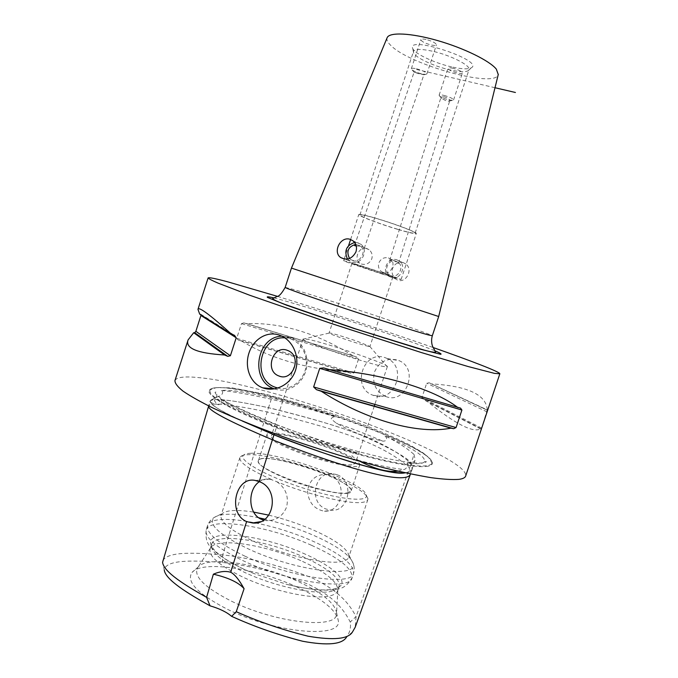 <?xml version="1.0" encoding="UTF-8"?>
<svg xmlns="http://www.w3.org/2000/svg" width="678" height="678" viewBox="0 0 678 678"><rect width="100%" height="100%" fill="white"/><g stroke="black" fill="none" stroke-linecap="round" stroke-linejoin="round"><path stroke-width="0.51" stroke-dasharray="3.39 2.54" d="M356.23 245.919L361.747 246.334L363.662 247.368L364.205 248.428L357.976 244.699L355.772 244.521M366.79 248.529C359.272 245.792 353.365 258.827 359.747 263.14L361.671 264.123C366.306 265.081 369.696 263.293 371.824 258.75C372.756 255.081 371.824 252.063 369.027 249.69L366.79 248.529M355.704 244.385L360.196 245.86C368.112 251.513 358.348 265.666 350.746 259.606L349.526 258.479M363.247 248.207L363.942 248.572M423.521 74.521L414.089 72.19L420.852 74.334L423.521 74.521M396.088 261.242L397.918 262.216L398.418 263.378L392.893 259.86L389.681 260.377L396.088 261.242C388.731 258.547 382.875 270.564 389.46 274.836C396.511 280.412 405.512 267.539 398.164 262.327L396.096 261.25M388.443 257.928L390.511 259.004C397.316 264.039 388.841 277.463 381.663 271.768C378.849 269.513 377.892 266.607 378.79 263.022C380.799 258.725 384.019 257.03 388.443 257.928M444.226 96.818L441.047 97.123L441.92 98.649L446.573 101.005L448.573 101.208L449.811 100.556C449.607 99.115 447.743 97.869 444.226 96.818M390.392 260.869L389.757 260.666M397.918 263.217L398.418 263.378M396.935 259.852L399.469 261.174C407.156 266.564 399.876 280.743 391.147 277.438L388.926 276.327C380.926 271.175 388.002 256.581 396.935 259.852M347.483 259.047L351.789 262.14C361.221 265.717 369.154 250.114 360.857 244.266L358.12 242.834L354.611 242.504M403.317 262.649C398.232 261.632 394.621 263.649 392.477 268.691C391.452 272.937 392.587 276.387 395.884 279.031C404.359 285.667 414.275 270.166 405.808 263.954L403.317 262.649M444.039 95.42C449.777 97.022 452.946 98.539 453.565 99.971L452.514 100.369L448.59 99.81C444.666 98.785 441.717 97.59 439.742 96.208L439.107 95.267C439.446 94.691 441.09 94.742 444.039 95.42M452.972 68.283C450.006 67.647 448.336 67.656 447.972 68.308C448.556 69.902 451.701 71.47 457.413 73.029C460.387 73.682 462.065 73.673 462.447 73.012C461.879 71.427 458.718 69.851 452.972 68.283M416.445 68.766C422.716 70.504 426.199 72.215 426.886 73.91L425.572 74.394L421.733 73.868C417.572 72.817 414.377 71.504 412.139 69.927L411.326 68.741C411.682 68.088 413.394 68.097 416.445 68.766M426.047 39.468C422.979 38.841 421.25 38.892 420.86 39.646C421.513 41.519 424.962 43.299 431.208 44.985C434.284 45.629 436.03 45.579 436.437 44.824C435.801 42.96 432.344 41.172 426.047 39.468M397.833 229.401C380.002 224.13 357.899 215.774 358.772 214.562C359.476 213.892 365.434 215.189 376.654 218.469C395.02 223.867 417.504 232.418 416.292 233.478C415.377 234.122 409.224 232.757 397.833 229.401M397.427 229.189C380.307 224.13 359.077 216.104 359.925 214.951C360.603 214.299 366.323 215.553 377.104 218.697C394.715 223.876 416.292 232.088 415.139 233.105C414.266 233.724 408.359 232.418 397.427 229.189M383.062 274.293C365.374 268.674 343.093 260.996 343.67 260.683L361.128 265.776C379.333 271.547 402.012 279.387 401.096 279.565L383.062 274.293M380.053 273.132L351.899 263.403C350.797 262.394 394.121 276.632 392.867 276.87L380.053 273.132M347.272 492.898L351.128 490.999L351.06 489.643C348.831 485.465 340.009 480.168 324.593 473.752C299.269 463.218 265.013 455.54 259.386 459.506L258.471 460.531C252.046 468.117 329.635 496.584 347.272 492.898M332.839 448.726C350.687 455.972 359.662 461.354 359.755 464.888C359.603 470.108 321.296 461.862 292.472 449.972C275.141 442.751 266.649 437.556 267.013 434.395C268.132 429.242 305.253 437.564 332.839 448.726M351.941 464.735C336.161 466.879 266.073 441.539 271.437 435.785C273.175 427.174 359.552 455.574 355.374 463.379L351.941 464.735M284.802 337.847C297.71 338.11 308.126 351.857 306.041 366.239C304.193 380.663 290.421 391.214 277.887 388.062M274.463 388.884C286.209 393.24 300.405 385.909 305.219 372.756C310.177 359.662 304.575 343.839 293.201 338.356L290.862 337.364L281.845 336.144M385.477 357.798L387.155 358.493C408.181 367.306 394.198 404.08 373.205 395.325L373.103 395.291C350.653 387.977 363.442 349.102 385.477 357.798M385.748 396.461L385.85 396.503C405.817 404.927 419.368 369.332 399.393 360.772L397.766 360.103C386.994 357.645 379.205 361.662 374.4 372.154C372.019 383.443 375.807 391.545 385.748 396.461M432.098 51.121C420.987 48.799 414.775 48.901 413.478 51.426L413.588 52.74C415.165 57.537 433.996 66.342 449.853 69.868C459.209 71.944 465.32 72.224 468.193 70.69L469.015 69.69C471.168 65.664 450.251 55.003 432.098 51.121M451.692 66.919C434.649 63.156 414.411 53.655 412.69 48.409C406.41 34.858 484.194 60.427 471.49 67.741C468.362 69.419 461.76 69.139 451.692 66.919M387.146 37.705C386.358 39.731 387.545 42.282 390.723 45.341C409.326 64.808 495.593 88.64 498.254 74.546M368.374 346.297L369.951 346.433L357.594 341.415C345.085 337.017 328.957 332.237 329.084 333L329.118 333.093C329.203 334.169 361.366 344.992 368.374 346.297M305.549 554.307C265.64 535.942 209.443 528.06 210.587 542.747C211.383 550.044 222.579 558.909 244.19 569.334L253.877 573.546L287.235 584.512C316.457 591.36 334.33 591.716 340.839 585.572C346.661 578.826 330.533 565.342 305.549 554.307M268.802 515.153C284.04 518.856 298.761 523.763 312.956 529.882C334.203 539.281 346.153 547.629 348.823 554.926L348.729 557.291C348.136 558.977 346.365 560.248 343.415 561.087C330.237 565.562 285.811 556.104 254.106 541.527C230.757 530.535 219.748 521.797 221.07 515.322L222.469 513.39C227.24 510.009 237.605 509.576 253.555 512.076M231.63 601.267C275.793 623.192 337.152 629.515 336.517 613.98L336.585 612.632C334.746 603.064 321.957 592.699 298.21 581.555C260.42 563.782 207.324 555.324 198.078 567.096L197.298 568.215C193.739 576.775 205.18 587.792 231.63 601.267M297.778 587.394C258.03 568.596 202.095 559.825 192.001 572.486C185.933 581.605 197.637 593.809 227.122 609.124C275.726 633.498 342.543 638.905 338.28 620.582C336.28 610.251 322.779 599.183 297.778 587.394M302.558 561.443C325.762 572.156 337.525 581.648 337.847 589.936L337.644 590.767C336.974 592.691 335.127 594.182 332.11 595.25C318.584 600.81 274.005 592.004 242.512 576.927C219.325 565.537 208.536 556.172 210.138 548.841L210.485 548.061C215.985 536.747 266.513 544.807 302.558 561.443M333.635 590.64L338.237 587.826L339.136 586.25C339.949 578.046 328.22 568.359 303.964 557.18C266.979 540.163 215.07 532.145 211.612 544.315L211.35 546.112C212.138 553.299 223.054 561.977 244.072 572.147C275.599 587.156 320.16 596.047 333.635 590.64M347.594 493.321C338.542 494.635 312.363 488.728 289.87 480.1C265.81 470.346 255.479 463.515 258.886 459.608C268.141 452.37 348.687 478.854 351.407 490.025C352.043 491.77 350.772 492.872 347.594 493.321M250.767 453.285C247.08 453.413 244.656 454.04 243.495 455.175C237.885 459.921 264.632 475.439 300.718 487.253C336.788 499.161 367.807 502.635 366.391 495.584C366.527 483.389 278.344 451.438 250.767 453.285M384.333 366.612C370.374 364.747 301.812 341.5 303.117 339.119L307.388 339.22C324.804 342.356 389.672 364.552 387.324 366.645L384.333 366.612M271.386 479.422C249.487 469.608 238.987 462.337 239.893 457.599L240.487 456.684C241.715 455.497 244.25 454.836 248.089 454.692C263.734 453.989 299.862 463.074 328.355 474.532L333.322 476.566C354.586 485.618 366.112 492.957 367.925 498.584L367.807 499.652C367.349 500.949 365.705 501.822 362.874 502.279C350.619 504.754 308.744 494.957 276.836 481.719L270.268 479.202C266.132 478.617 262.479 479.448 259.327 481.702M276.836 481.719C285.726 487.957 288.972 496.423 286.574 507.119C282.87 516.077 276.395 520.577 267.132 520.611L263.683 520.034M328.355 474.532L327.288 474.337C316.075 474.134 309.482 479.685 307.515 490.991C308.532 502.5 314.194 509.254 324.508 511.246C331.932 511.365 337.119 507.432 340.076 499.474C342.763 489.83 340.517 482.194 333.322 476.566M337.169 474.778C354.789 480.897 349.272 512.382 330.94 510.203L325.889 508.992C307.753 502.279 314.829 470.04 333.61 473.795L337.169 474.778M242.377 421.063C221.799 411.851 211.044 405.224 210.112 401.156L208.731 405.8C210.968 402.198 230.444 404.257 267.14 411.961C345.907 431.081 385.604 445.988 409.58 467.939L356.077 616.565L355.196 627.277M287.379 350.348L288.218 350.696M352.577 631.82L346.534 637.15C349.856 632.574 351.094 627.531 350.246 622.023C344.051 610.141 334.949 597.038 308.185 584.19C278.997 572.842 250.402 565.605 222.409 562.469C197.722 560.647 165.703 558.689 164.262 570.054L162.576 562.342M162.805 560.613C168.449 550.663 198.823 553.028 222.706 554.884C250.733 558.028 280.387 565.638 311.677 577.698C340.585 591.53 349.534 604.657 356.077 616.565L350.246 622.023M222.409 562.469L222.706 554.884L268.471 407.69C281.539 410.817 328.576 422.318 360.857 434.979C392.215 449.048 408.995 458.548 411.182 463.489L412.199 469.21C411.792 471.024 409.47 472.219 405.241 472.803M221.359 390.57C230.961 391.147 247.606 394.028 271.293 399.232C296.769 405.52 318.355 411.478 336.051 417.106C288.633 400.732 236.885 388.291 221.359 390.57C225.138 392.774 219.63 396.808 218.426 396.401L210.994 400.045L210.282 401.003C209.917 402.469 212.299 403.579 217.435 404.334C220.477 406.164 223.477 401.334 220.452 398.757C228.452 405.368 245.783 414.038 272.437 424.784C300.032 435.649 328.381 445.031 357.484 452.912C352.899 452.514 351.145 453.65 352.213 456.336L360.213 461.464M357.484 452.912C335.635 446.31 308.897 436.963 277.268 424.869L274.421 433.581M405.063 472.761C409.054 472.337 411.402 471.134 412.088 469.142L411.071 463.455C386.969 441.895 347.246 427.03 268.522 407.724C231.893 399.893 212.46 397.715 210.231 401.181C208.909 403.927 219.825 410.631 242.961 421.301M414.055 454.472L415.182 459.854C414.461 461.93 411.682 463.049 406.834 463.201C417.351 464.303 423.275 463.76 424.598 461.582C425.615 456.455 412.41 447.887 384.968 435.895C396.859 441.615 406.546 447.811 414.055 454.472L411.071 463.455M397.808 471.134L403.783 469.54C406.69 469.303 409.029 463.718 406.834 463.201M384.968 435.895C389.587 440.276 383.545 442.022 381.799 440.742C368.29 438.344 353.119 432.479 336.271 423.148L331.161 419.012C331.906 417.267 333.534 416.631 336.051 417.106M271.293 399.232L268.522 407.724M277.268 424.869C248.572 413.012 229.63 404.308 220.452 398.757M210.112 401.156C212.434 395.681 257.742 405.469 268.471 407.69M412.199 469.21L410.504 473.922L409.58 467.939L411.182 463.489M425.945 466.498C430.072 466.117 432.191 465.066 432.31 463.354C433.852 443.624 221.138 373.688 209.468 390.087C204.409 395.681 240.139 415.165 295.591 434.861C350.958 454.582 409.385 468.337 425.945 466.498M174.966 380.536C176.636 377.214 184.221 376.205 197.722 377.519C269.802 383.46 469.447 455.031 465.676 475.998M347.399 372.095L350.992 373.298L353.95 372.959L358.569 358.933L356.467 356.899L246.69 323.618L243.817 322.872L241.478 323.635L236.707 338.33L238.283 340.068L241.122 340.754C269.649 358.196 305.075 368.646 347.399 372.095L241.122 340.754M352.797 355.67C316.711 333.051 281.345 322.364 246.69 323.618M201.078 314.99L200.654 314.134L199.696 314.117M480.948 428.716L481.1 429.166L481.609 428.081L487.245 409.876L429.123 382.773L426.691 383.231L421.911 397.63L423.631 399.706L426.564 400.884C455.294 424.064 473.414 433.344 480.948 428.716L426.564 400.884M487.245 409.876C486.287 394.782 467.93 386.146 432.191 383.943M291.455 268.107L438.691 316.516M277.438 296.354C324.974 310.922 386.282 331.076 433.149 347.526M495.008 87.733L415.572 69.258M311.371 545.239C269.191 526.128 210.112 516.483 206.188 529.84C204.459 537.679 216.841 548.01 243.343 560.816C288.404 582.19 350.619 590.962 352.077 577.809C352.806 568.723 339.237 557.867 311.371 545.239M244.877 556.13C289.981 577.402 352.153 586.351 353.535 573.41C354.221 564.46 340.619 553.697 312.728 541.12C270.514 522.094 211.477 512.297 207.621 525.433C205.934 533.145 218.35 543.383 244.877 556.13M258.81 517.797C235.944 513.136 221.036 513.043 214.095 517.534C207.815 524.374 219.291 534.866 248.521 549.002C296.176 571.317 359.772 578.766 353.111 563.24C350.051 554.994 336.881 545.705 313.617 535.366C297.956 528.586 281.717 523.179 264.92 519.162M357.713 460.184C376.765 465.116 392.121 468.235 403.783 469.54M218.426 396.401L214.697 398.172C213.621 399.579 214.536 401.63 217.435 404.334M381.799 440.742C368.052 434.784 352.874 428.92 336.271 423.148M269.005 424.174C327.406 447.743 407.673 468.557 425.631 465.803C429.742 465.43 431.861 464.388 431.979 462.693C433.327 446.658 277.997 391.248 225.528 387.833C216.884 387.113 211.748 387.757 210.129 389.757C207.409 395.444 227.037 406.919 269.005 424.174M356.399 356.874L243.868 322.881M358.569 358.933L241.478 323.635M353.95 372.959L236.707 338.33M350.992 373.298L238.283 340.068M200.654 314.134L234.469 335.313M323.643 367.908L460.565 408.131M487.431 410.249L429.242 382.816M487.024 411.877L426.691 383.231M481.609 428.081L421.911 397.63M481.1 429.166L423.631 399.706M285.175 287.379L293.159 289.353C310.1 294.235 352.289 307.795 385.909 319.126C414.775 328.864 430.242 334.407 432.31 335.746M273.776 297.862L276.904 298.659C297.642 304.075 347.009 319.694 386.418 333.195C408.783 340.856 425.03 346.755 435.132 350.882M369.027 249.69L363.662 247.368M359.738 263.14L350.746 259.606M364.205 248.428L423.886 74.766M354.619 245.258L414.089 72.19M381.663 271.768L389.46 274.836M390.511 259.004L395.232 261.055M398.511 263.276L449.811 100.556M389.681 260.377L441.047 97.123M360.857 244.266L352.958 240.809M349.399 260.937L344.712 259.115M388.926 276.327L395.884 279.031M399.469 261.174L405.808 263.954M448.573 101.208L452.514 100.369M441.92 98.657L439.742 96.208M453.565 99.971L462.447 73.012M439.107 95.267L447.972 68.308M423.538 74.817L425.572 74.394M414.233 72.3L412.139 69.927M426.886 73.91L436.437 44.824M411.326 68.741L420.86 39.646M401.096 279.565L416.292 233.478M343.67 260.683L344.204 259.038M344.238 258.928L348.619 245.563M350.611 239.495L358.772 214.562M267.013 434.395L258.471 460.531M359.755 464.888L351.128 490.999M281.989 336.212L293.201 338.356M373.205 395.325L385.85 396.503M387.155 358.493L399.393 360.772M468.193 70.69L471.49 67.741M413.588 52.74L412.69 48.409M415.139 233.105L469.015 69.69M359.925 214.951L413.478 51.426M351.899 263.403L329.084 333M392.867 276.87L369.951 346.433M253.877 573.546L244.148 569.325C234.919 564.969 227.155 560.562 220.859 556.121C214.782 551.502 214.163 550.638 211.612 547.977C207.121 544.392 205.307 538.349 206.188 529.84L207.621 525.433C208.705 522.213 210.866 519.585 214.095 517.534L222.469 513.39M348.823 554.926L353.111 563.24C354.45 566.689 354.594 570.079 353.535 573.41L352.077 577.809C347.738 585.122 342.61 588.894 336.686 589.123C328.898 590.911 313.55 590.911 287.235 584.512M198.078 567.096L192.001 572.486M336.585 612.632L338.28 620.582M210.485 548.061L197.298 568.215M337.847 589.936L336.517 613.98M338.237 587.826L340.839 585.572M211.35 546.112L210.587 542.747M211.612 544.315L210.138 548.841M339.136 586.25L337.644 590.767M259.386 459.506L258.886 459.608M303.1 338.949L271.437 435.785M387.324 366.645L374.858 404.402M374.29 406.122L355.374 463.379M243.495 455.175L240.487 456.684M366.391 495.584L367.925 498.584M329.118 333.093L303.117 339.119M369.849 346.483L387.189 366.764M239.893 457.599L221.07 515.322M367.807 499.652L348.729 557.291M260.513 521.696L267.132 520.611M255.343 480.473L270.268 479.202M324.508 511.246L330.94 510.203M327.288 474.337L333.61 473.795M412.088 469.142L415.182 459.854M424.598 461.582L426.42 461.693C424.97 462.506 425.767 463.599 412.394 462.769L400.257 461.125L383.265 457.777L357.34 451.336C327.855 443.09 299.176 433.556 271.285 422.733C251.14 414.673 235.969 407.605 225.782 401.529C218.782 397.257 215.206 394.155 215.07 392.206C217.502 391.028 217.477 397.978 214.697 398.172L210.994 400.045M432.31 463.354L428.674 457.633L422.996 452.794L409.698 444.921C397.842 438.997 383.807 432.801 367.586 426.318C350.882 419.953 332.737 413.631 313.168 407.351L265.022 394.054L231.834 387.85L216.248 387.63L209.468 390.087M243.817 322.872L356.467 356.899M429.123 382.773L487.431 410.266"/><path stroke-width="1.02" d="M355.772 244.521L354.636 245.538M356.23 245.919L354.747 245.622M349.526 258.479C346.085 251.326 348.145 246.631 355.704 244.385M355.196 245.851L354.721 245.597M354.611 242.504C346.28 245.419 343.907 250.936 347.483 259.047M350.17 239.342L352.958 240.809C356.247 243.699 357.247 247.394 355.942 251.877C352.17 258.818 347.085 260.708 340.703 257.547C332.415 252.063 340.542 235.893 350.17 239.342M277.887 388.062L275.319 387.265C251.174 379.383 259.572 335.763 284.802 337.847M281.845 336.144C256.157 336.754 249.614 380.748 274.09 388.74L274.463 388.884M287.37 350.348L288.218 350.696C302.43 356.475 292.786 382.239 278.802 375.926C264.208 370.807 273.014 344.458 287.37 350.348C273.022 344.458 264.208 370.807 278.811 375.926L278.997 375.993C292.964 382.011 302.32 356.408 288.218 350.696M279.599 335.195L281.98 336.212C293.837 341.932 300.159 358.255 295.108 371.527C290.04 385.045 274.76 392.291 262.742 387.824L262.471 387.723C250.013 383.002 244.377 366.917 248.962 353.077C253.403 339.17 267.056 330.644 279.599 335.195M498.254 74.546L496.33 69.139C489.669 60.766 463.862 48.062 437.335 40.502C410.783 32.891 389.316 31.993 387.146 37.705L291.455 268.107L285.175 287.379C281.921 293.184 279.243 296.227 277.141 296.506L272.615 298.532C273.404 299.684 277.378 301.591 284.54 304.261L355.958 329.033L422.962 349.738C430.055 351.763 434.284 352.56 435.64 352.128L432.886 346.95C432.403 346.136 430.657 341.72 432.31 335.754L428.157 334.873C417.241 331.932 380.629 320.355 345.28 308.6C309.88 296.837 284.421 287.803 285.175 287.379M253.555 512.076L268.802 515.153M263.683 520.034C247.877 516.407 246.911 489.838 259.327 481.702M259.199 481.643C280.15 488.762 274.539 525.442 252.572 522.984L246.614 521.585C227.232 513.432 235.478 475.897 255.343 480.473L259.199 481.643L273.963 434.81L242.377 421.063M246.614 521.585L230.647 572.249C234.537 574.105 239.02 579.597 244.088 588.707L236.258 611.7L231.639 616.353C226.689 612.098 219.494 608.598 210.053 605.835L206.587 597.335L213.375 574.19C228.452 577.673 238.69 582.521 244.088 588.707M206.587 597.335C185.23 585.394 163.771 572.046 162.576 562.342L208.688 405.936C207.061 409.826 228.291 421.114 272.395 439.776C357.501 472.964 407.648 484.584 410.504 473.922L355.187 627.269L352.577 631.82C348.458 639.083 333.635 640.54 308.109 636.21C282.828 629.972 258.877 621.802 236.249 611.7M213.375 574.19C219.799 571.418 225.554 570.774 230.647 572.249M164.262 570.054C165.449 579.69 187.67 593.445 210.053 605.835M231.639 616.353C254.326 626.633 278.005 634.93 302.651 641.244C327.474 645.812 342.102 644.447 346.534 637.15M274.421 433.581L274.022 434.81C343.822 461.574 387.502 474.227 405.063 472.761M360.213 461.464C375.324 469.218 387.858 472.439 397.808 471.134M242.961 421.301L274.022 434.81M405.241 472.803C388.816 477.431 292.65 442.759 273.963 434.81M465.676 475.998L465.642 476.109C465.066 477.736 462.837 478.821 458.947 479.363C452.395 479.855 443.039 479.278 430.877 477.634C417.199 475.354 401.308 472.007 383.214 467.6C354.221 460.108 323.906 450.912 292.277 440.005C261.2 428.937 234.834 418.301 213.155 408.114C200.281 401.732 190.238 396.071 183.026 391.138C177.5 386.697 174.814 383.163 174.966 380.536L187.967 340.305M231.401 334.051C209.782 314.575 198.637 306.346 197.959 309.363L199.696 314.117L231.401 334.051L234.469 335.313L236.224 337.771L230.393 355.738L227.723 356.34L224.604 354.992C197.256 353.306 185.086 348.272 188.094 339.907L193.679 332.729L224.604 354.992M193.679 332.729L194.696 332.669L195.874 331.305L201.078 314.99M321.262 391.291L316.465 389.681L313.634 386.952L319.728 368.357L323.643 367.908L460.565 408.131L461.913 410.037L456.065 427.555L453.735 428.708L451.006 428.174C418.402 434.556 367.256 420.877 321.262 391.291L451.006 428.174M328.415 369.502C382.85 373.544 433.556 389.053 457.879 407.529M432.31 335.754L438.691 316.516L291.455 268.107M433.149 347.526C472.074 361.179 500.5 372.154 499.83 373.815L494.364 373.341L467.905 366.476L421.335 352.543L330.542 323.253L249.784 295.269L217.969 283.082C211.841 280.421 208.561 278.7 208.121 277.904C208.934 277.226 215.765 278.616 228.622 282.082L277.438 296.354M515.424 92.488L495.008 87.733M264.92 519.162L258.81 517.797M200.968 315.524L236.224 337.771M195.874 331.305L230.393 355.738M194.671 332.669L227.647 356.314M319.728 368.357L461.913 410.037M313.634 386.952L456.065 427.555M316.499 389.689L453.709 428.708M435.132 350.882C440.141 353.043 441.98 354.179 440.632 354.297L420.64 349.272L353.484 328.305L286.794 305.295L267.496 297.413C266.42 296.498 268.513 296.65 273.776 297.862M344.712 259.115L340.712 257.555M348.619 245.563L350.611 239.495M262.742 387.824L274.361 388.841M374.858 404.402L374.29 406.122M252.572 522.984L260.513 521.696M227.723 356.34L194.696 332.669M453.735 428.708L316.465 389.681M498.322 74.258L438.683 316.516M208.104 277.955L198.001 309.236M499.83 373.815L465.642 476.109"/></g></svg>
